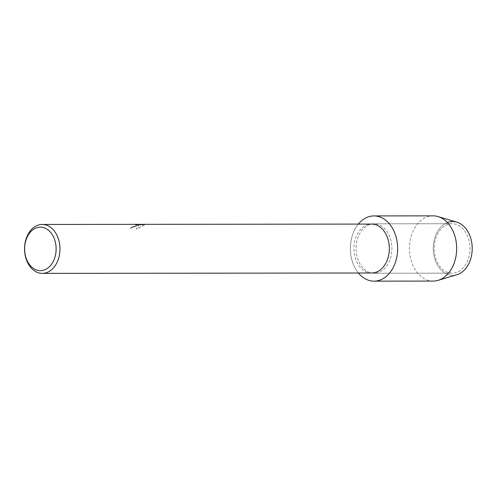 <?xml version="1.0" encoding="UTF-8"?>
<svg xmlns="http://www.w3.org/2000/svg" width="497" height="497" viewBox="0 0 497 497"><rect width="100%" height="100%" fill="white"/><g stroke="black" fill="none" stroke-linecap="round" stroke-linejoin="round"><path stroke-width="0.37" stroke-dasharray="2.48 1.86" d="M445.61 225.377A24.72 17.898 89.9 0 1 452.028 223.725A24.72 17.898 89.9 0 1 469.653 243.921A24.72 17.898 89.9 0 1 458.495 271.517A24.72 17.898 89.9 0 1 452.084 273.164A24.72 17.898 89.9 0 1 434.459 252.967A24.72 17.898 89.9 0 1 445.61 225.377A24.72 17.898 89.9 0 1 452.028 223.725A24.72 17.898 89.9 0 1 469.653 243.921A24.72 17.898 89.9 0 1 458.495 271.517A24.72 17.898 89.9 0 1 452.084 273.164A24.72 17.898 89.9 0 1 434.459 252.967A24.72 17.898 89.9 0 1 445.61 225.377M459.737 273.555A26.906 19.482 89.9 0 1 434.546 258.105A26.906 19.482 89.9 0 1 445.716 223.333A26.906 19.482 89.9 0 1 447.381 222.563M367.563 225.464A24.72 17.898 89.9 0 1 373.98 223.818A24.72 17.898 89.9 0 1 391.605 244.008A24.72 17.898 89.9 0 1 380.447 271.604A24.72 17.898 89.9 0 1 374.036 273.251A24.72 17.898 89.9 0 1 356.411 253.06A24.72 17.898 89.9 0 1 367.563 225.464A24.72 17.898 89.9 0 1 373.98 223.818A24.72 17.898 89.9 0 1 391.605 244.008A24.72 17.898 89.9 0 1 380.447 271.604A24.72 17.898 89.9 0 1 374.036 273.251A24.72 17.898 89.9 0 1 356.411 253.06A24.72 17.898 89.9 0 1 367.563 225.464M371.657 272.996A24.459 17.712 89.9 0 1 354.212 253.016A24.459 17.712 89.9 0 1 365.252 225.706A24.459 17.712 89.9 0 1 371.601 224.079M139.191 225.16L130.214 228.334A24.409 17.675 89.9 0 1 131.68 227.154L131.662 227.104A24.459 17.712 -90.1 0 0 130.202 228.285L139.172 225.11L136.228 229.142L143.503 225.489L139.85 224.781L144.708 224.774L139.868 224.837L143.515 225.539L136.24 229.198L139.172 225.11M144.236 225.073L144.416 224.389M144.925 224.582L135.141 224.861M131.68 227.154L137.476 225.023L135.134 224.861L137.464 224.973L135.867 225.967L131.662 227.104M135.153 224.911L144.789 224.445M144.428 224.439L144.248 225.129M358.412 273.015A32.616 23.62 89.9 0 1 358.356 224.091A32.616 23.62 89.9 0 0 358.412 273.015M456.849 274.748A26.906 19.482 89.9 0 1 434.055 256.135A26.906 19.482 89.9 0 1 445.716 223.333A26.906 19.482 89.9 0 1 456.786 222.134M433.086 281.078A32.616 23.62 89.9 0 1 409.832 254.439A32.616 23.62 89.9 0 1 424.55 218.028A32.616 23.62 89.9 0 1 433.011 215.853M452.028 223.725L373.98 223.818L452.028 223.725M452.084 273.164L374.036 273.251L452.084 273.164"/><path stroke-width="0.75" d="M447.381 222.563A26.906 19.482 89.9 0 1 471.206 239.927A26.906 19.482 89.9 0 1 459.737 273.555A26.906 19.482 89.9 0 1 456.849 274.748L438.043 280.345A32.616 23.62 89.9 0 1 433.086 281.078L374.042 281.147A32.616 23.62 89.9 0 1 358.412 273.015A32.616 23.62 89.9 0 0 382.504 278.972A32.616 23.62 89.9 0 1 374.042 281.147M42.233 224.451L371.601 224.079A24.459 17.712 89.9 0 1 389.039 244.058A24.459 17.712 89.9 0 1 378 271.362A24.459 17.712 89.9 0 1 371.657 272.996L42.288 273.369A24.459 17.712 89.9 0 1 24.85 253.389A24.459 17.712 89.9 0 1 35.89 226.079A24.459 17.712 89.9 0 1 42.233 224.451A24.459 17.712 89.9 0 1 59.671 244.431A24.459 17.712 89.9 0 1 48.638 271.741A24.459 17.712 89.9 0 1 42.288 273.369M365.506 218.096A32.616 23.62 89.9 0 1 396.041 236.82A32.616 23.62 89.9 0 1 382.504 278.972A32.616 23.62 89.9 0 0 397.221 242.561A32.616 23.62 89.9 0 0 373.968 215.922A32.616 23.62 89.9 0 0 365.506 218.096A32.616 23.62 89.9 0 0 358.356 224.091A32.616 23.62 89.9 0 1 365.506 218.096M34.722 228.62A21.744 15.742 89.9 0 1 55.08 241.101A21.744 15.742 89.9 0 1 46.053 269.206A21.744 15.742 89.9 0 1 25.695 256.719A21.744 15.742 89.9 0 1 34.722 228.62M373.968 215.922L433.011 215.853A32.616 23.62 89.9 0 1 437.969 216.574A32.616 23.62 89.9 0 1 456.588 245.916A32.616 23.62 89.9 0 1 441.547 278.904A32.616 23.62 89.9 0 1 438.043 280.345M437.969 216.574L456.786 222.134A26.906 19.482 89.9 0 1 472.15 246.338A26.906 19.482 89.9 0 1 459.737 273.555"/></g></svg>
